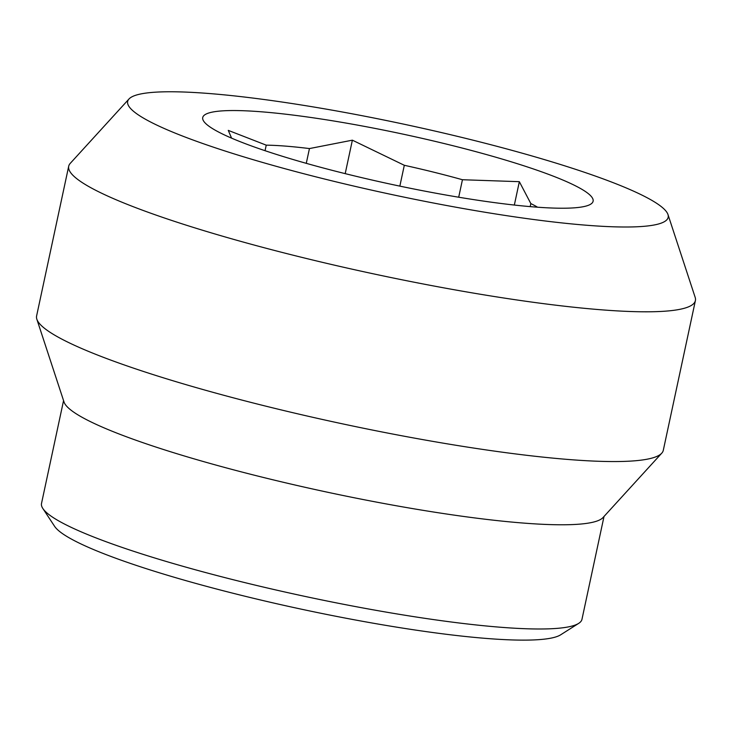 <?xml version="1.0" encoding="UTF-8"?>
<svg xmlns="http://www.w3.org/2000/svg" width="732" height="732" viewBox="0 0 732 732"><rect width="100%" height="100%" fill="white"/><g stroke="black" fill="none" stroke-linecap="round" stroke-linejoin="round"><path stroke-width="1.1" d="M578.692 623.362L560.666 634.809A261.013 33.681 -167.9 0 1 239.501 594.878A261.013 33.681 -167.9 0 1 54.589 526.308L42.84 508.484A276.367 35.658 12.1 0 0 238.632 581.08A276.367 35.658 12.1 0 0 578.692 623.362A276.367 35.658 12.1 0 0 581.967 619.318L604.019 516.453M661.755 453.172L603.012 517.561A276.394 35.667 -167.9 0 1 260.967 476.861A276.394 35.667 -167.9 0 1 64.023 402.005L36.838 319.198A320.47 41.349 12.1 0 0 265.176 405.995A320.47 41.349 12.1 0 0 661.755 453.172A320.47 41.349 12.1 0 0 663.293 450.326L695.4 300.577A320.47 41.349 12.1 0 0 695.162 297.348L667.977 214.54A276.394 35.667 12.1 0 0 428.449 129.591A276.394 35.667 12.1 0 0 137.634 94.693A276.394 35.667 12.1 0 0 128.988 98.994A276.394 35.667 12.1 0 0 347.297 184.537A276.394 35.667 12.1 0 0 658.205 224.074A276.394 35.667 12.1 0 0 667.977 214.54M128.988 98.994L70.245 163.373A320.47 41.349 12.1 0 0 68.707 166.219A320.47 41.349 12.1 0 0 297.284 256.246A320.47 41.349 12.1 0 0 683.844 308.401A320.47 41.349 12.1 0 0 695.4 300.577M458.699 197.219L462.441 179.733L519.345 181.682L530.837 203.588A156.63 20.212 -167.9 0 1 537.562 207.211M462.441 179.733A156.63 20.212 12.1 0 0 404.311 165.286L399.846 186.129M231.587 138.138L228.265 130.378L266.238 145.156A156.63 20.212 -167.9 0 1 309.444 148.569L352.376 140.178L404.311 165.286M209.938 112.664A199.616 25.757 -167.9 0 1 448.954 144.716A199.616 25.757 -167.9 0 1 586.863 205.829A199.616 25.757 -167.9 0 1 585.902 206.104A199.616 25.757 -167.9 0 1 390.678 184.18A199.616 25.757 -167.9 0 1 206.534 124.294A199.616 25.757 -167.9 0 1 209.938 112.664M63.565 400.596L41.514 503.451A276.367 35.658 12.1 0 0 42.84 508.484M68.707 166.219L36.6 315.977A320.47 41.349 12.1 0 0 36.838 319.198M530.837 203.588L530.188 206.616M514.34 205.052L519.345 181.682M345.202 173.64L352.376 140.178M306.278 163.337L309.444 148.569M266.238 145.156L265.048 150.691"/></g></svg>
